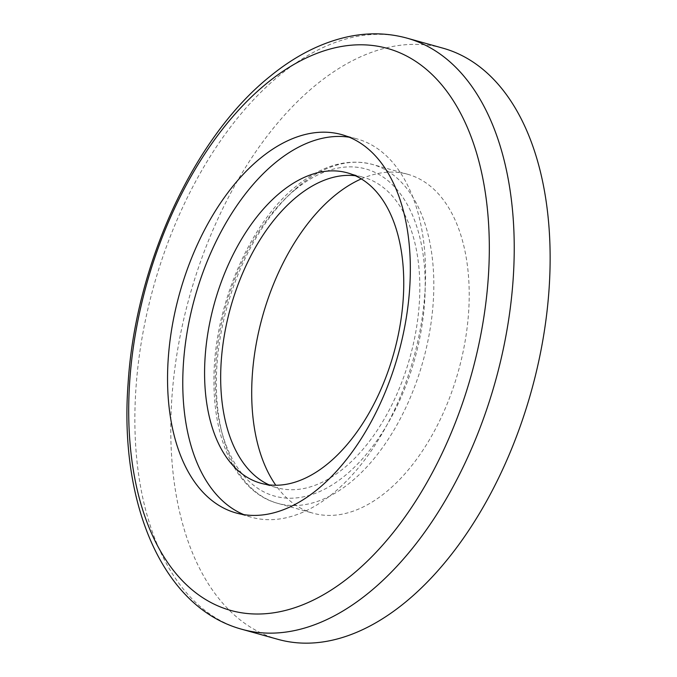 <?xml version="1.0" encoding="UTF-8"?>
<svg xmlns="http://www.w3.org/2000/svg" width="677" height="677" viewBox="0 0 677 677"><rect width="100%" height="100%" fill="white"/><g stroke="black" fill="none" stroke-linecap="round" stroke-linejoin="round"><path stroke-width="0.51" stroke-dasharray="3.38 2.54" d="M349.214 137.211A196.406 113.491 105.6 0 1 356.957 138.878A196.406 113.491 105.6 0 1 424.885 293.006A196.406 113.491 105.6 0 1 332.762 493.601A196.406 113.491 105.6 0 1 251.379 517.236A196.406 113.491 105.6 0 1 243.889 514.647M355.34 175.741A161.118 93.104 105.6 0 1 363.557 177.357A161.118 93.104 105.6 0 1 419.275 303.787A161.118 93.104 105.6 0 1 343.704 468.34A161.118 93.104 105.6 0 1 276.944 487.728A161.118 93.104 105.6 0 1 269.082 484.859M361.298 178.897A175.944 101.668 105.6 0 1 407.749 174.285A175.944 101.668 105.6 0 1 468.602 312.359A175.944 101.668 105.6 0 1 386.076 492.061A175.944 101.668 105.6 0 1 313.163 513.234A175.944 101.668 105.6 0 1 275.81 485.248M277.976 639.35A306.884 177.332 105.6 0 1 171.84 398.533A306.884 177.332 105.6 0 1 315.778 85.09A306.884 177.332 105.6 0 1 442.944 48.169M299.462 185.583A175.944 101.668 105.6 0 1 372.367 164.418A175.944 101.668 105.6 0 1 433.212 302.492A175.944 101.668 105.6 0 1 350.694 482.193A175.944 101.668 105.6 0 1 277.782 503.358A175.944 101.668 105.6 0 1 216.936 365.292A175.944 101.668 105.6 0 1 299.462 185.583M295.527 189.416A169.809 98.123 105.6 0 1 422.253 249.102A169.809 98.123 105.6 0 1 344.974 475.669A169.809 98.123 105.6 0 1 218.248 415.983A169.809 98.123 105.6 0 1 295.527 189.416M242.061 629.331A306.884 177.332 105.6 0 1 135.933 388.513A306.884 177.332 105.6 0 1 279.872 75.071A306.884 177.332 105.6 0 1 407.038 38.149M341.733 134.621L356.957 138.878M347.47 172.872L363.557 177.357M407.749 174.285L372.367 164.418C347.462 158.079 322.159 165.281 296.467 186.006C248.51 224.002 212.798 309.592 213.983 382.632C213.89 443.977 238.93 493.076 277.782 503.358L313.163 513.234M260.865 483.243L276.944 487.728M236.146 512.98L251.379 517.236"/><path stroke-width="1.02" d="M317.53 489.353A196.406 113.491 105.6 0 1 236.146 512.98A196.406 113.491 105.6 0 1 168.226 358.852A196.406 113.491 105.6 0 1 260.34 158.257A196.406 113.491 105.6 0 1 341.733 134.621A196.406 113.491 105.6 0 1 409.653 288.749A196.406 113.491 105.6 0 1 317.53 489.353M243.889 514.647A196.406 113.491 105.6 0 1 183.975 356.517A196.406 113.491 105.6 0 1 275.573 162.505A196.406 113.491 105.6 0 1 349.214 137.211M269.082 484.859A161.118 93.104 105.6 0 1 221.802 354.333A161.118 93.104 105.6 0 1 296.797 196.745A161.118 93.104 105.6 0 1 355.34 175.741M280.71 192.251A161.118 93.104 105.6 0 1 347.47 172.872A161.118 93.104 105.6 0 1 403.196 299.302A161.118 93.104 105.6 0 1 327.626 463.855A161.118 93.104 105.6 0 1 260.865 483.243A161.118 93.104 105.6 0 1 205.139 356.804A161.118 93.104 105.6 0 1 280.71 192.251M275.81 485.248A175.944 101.668 105.6 0 1 334.844 195.458A175.944 101.668 105.6 0 1 361.298 178.897M405.134 602.428A306.884 177.332 105.6 0 1 277.976 639.35L242.061 629.331A306.884 177.332 105.6 0 0 369.227 592.409A306.884 177.332 105.6 0 0 513.166 278.975A306.884 177.332 105.6 0 0 407.038 38.149L442.944 48.169A306.884 177.332 105.6 0 1 549.072 288.994A306.884 177.332 105.6 0 1 405.134 602.428M351.49 575.289A291.719 168.573 105.6 0 1 133.775 472.749A291.719 168.573 105.6 0 1 266.543 83.516A291.719 168.573 105.6 0 1 484.25 186.065A291.719 168.573 105.6 0 1 351.49 575.289M407.038 38.149C387.456 32.775 367.264 32.42 346.455 37.083C320.018 43.176 294.495 56.309 269.895 76.484C193.554 137.575 135.366 265.062 128.097 383.419C119 503.375 162.522 607.811 242.061 629.331"/></g></svg>
